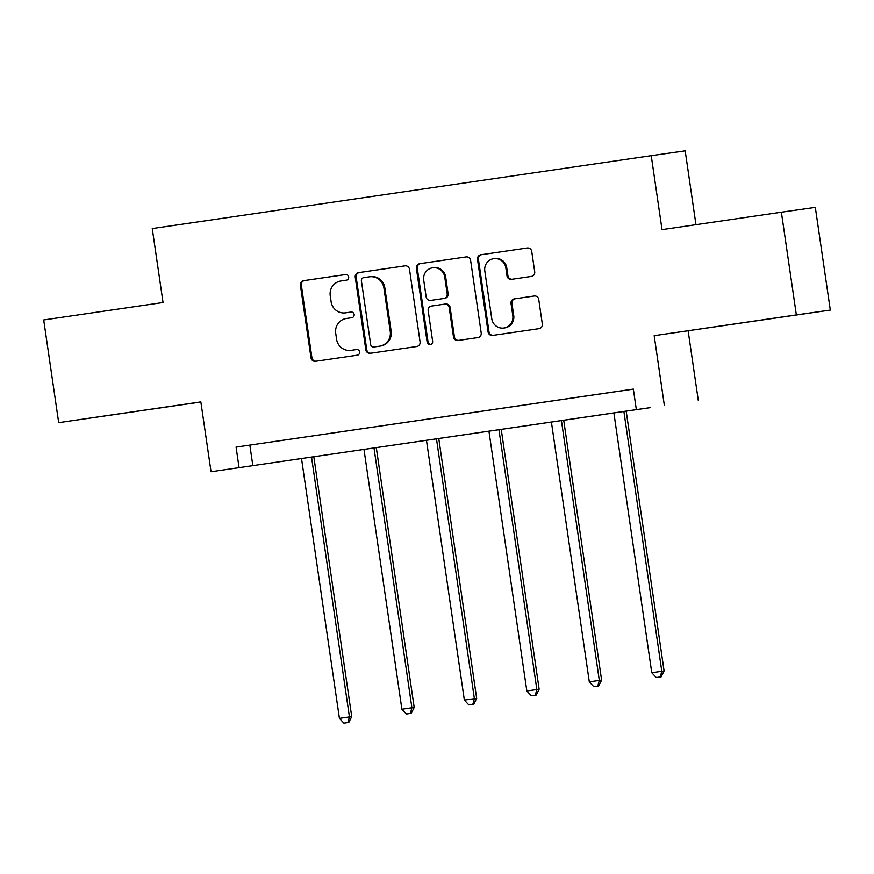 <?xml version="1.0" encoding="UTF-8"?>
<svg xmlns="http://www.w3.org/2000/svg" width="874" height="874" viewBox="0 0 874 874"><rect width="100%" height="100%" fill="white"/><g stroke="black" fill="none" stroke-linecap="round" stroke-linejoin="round"><path stroke-width="1.31" d="M348.682 276.96A2.851 2.786 -98.1 0 0 345.514 274.534L303.748 280.641A4.075 3.977 -98.1 0 0 300.405 285.241L311.002 357.837A4.075 3.977 -98.1 0 0 315.503 361.301L357.28 355.194A2.851 2.786 -98.1 0 0 359.618 351.971A2.851 2.786 -98.1 0 0 356.461 349.545L351.053 350.332A13.044 12.717 -98.1 0 1 351.009 350.343A13.044 12.717 -98.1 0 1 336.588 339.265L335.714 333.223A13.044 12.717 -98.1 0 1 346.41 318.475L351.807 317.688A2.851 2.786 -98.1 0 0 354.156 314.465A2.851 2.786 -98.1 0 0 350.987 312.04L345.58 312.837A13.044 12.717 -98.1 0 0 345.58 312.837A13.044 12.717 -98.1 0 1 331.126 301.77L330.241 295.718A13.044 12.717 -98.1 0 1 340.936 280.969L346.344 280.183A2.851 2.786 -98.1 0 0 348.682 276.96M744.091 322.582L783.301 316.891L744.091 322.582M130.576 412.2L169.775 406.497L130.576 412.2M531.37 276.424A4.075 3.977 -98.1 0 0 534.713 271.825L531.742 251.461A4.075 3.977 -98.1 0 0 527.24 247.998L480.842 254.771A4.075 3.977 -98.1 0 0 477.499 259.381L488.085 331.967A4.075 3.977 -98.1 0 0 492.586 335.43L538.985 328.657A4.075 3.977 -98.1 0 0 542.328 324.046L538.745 299.443A4.075 3.977 -98.1 0 0 534.232 295.98A4.075 3.977 -98.1 0 0 534.222 295.991L514.371 298.886A4.075 3.977 -98.1 0 0 511.028 303.497L512.809 315.689A10.903 10.63 -98.1 0 1 503.828 328.023A10.903 10.63 -98.1 0 1 491.778 318.77L484.808 270.973A10.903 10.63 -98.1 0 1 493.788 258.649A10.903 10.63 -98.1 0 1 505.838 267.903L506.996 275.867A4.075 3.977 -98.1 0 0 511.509 279.33L531.37 276.424M636.338 409.622L211.038 471.742L650.103 407.655L636.338 409.622L633.344 389.072L236.078 447.106L239.072 467.645M211.038 471.742L200.845 401.898L58.689 422.655L43.7 319.95L163.045 302.513L152.251 228.562L651.239 155.681L662.022 229.633L781.367 212.196L796.345 314.913L654.178 335.682L664.371 405.525M409.491 269.312A4.075 3.977 -98.1 0 0 404.99 265.849A4.075 3.977 -98.1 0 0 404.968 265.849L358.591 272.633A4.075 3.977 -98.1 0 0 355.248 277.233L365.835 349.829A4.075 3.977 -98.1 0 0 370.336 353.282L416.734 346.508A4.075 3.977 -98.1 0 0 420.077 341.898L409.491 269.312M419.717 263.697L466.093 256.923A4.075 3.977 -98.1 0 0 466.093 256.923L466.093 256.923A4.075 3.977 -98.1 0 1 470.616 260.386L481.203 332.972A4.075 3.977 -98.1 0 1 477.859 337.582L458.009 340.478A4.075 3.977 -98.1 0 1 457.998 340.478A4.075 3.977 -98.1 0 1 453.497 337.025L449.203 307.582A4.075 3.977 -98.1 0 0 444.691 304.119A4.075 3.977 -98.1 0 0 444.68 304.119L431.516 306.053A4.075 3.977 -98.1 0 0 428.173 310.652L432.641 341.308A2.851 2.786 -98.1 0 1 430.292 344.531A2.851 2.786 -98.1 0 1 427.135 342.105L416.374 268.307A4.075 3.977 -98.1 0 1 419.717 263.697L466.257 256.901M781.367 212.196L815.311 207.367L830.3 310.073L796.345 314.913M58.689 422.655L200.867 402.018M695.955 224.673L685.183 150.841L651.239 155.681M236.078 447.106L633.344 389.127M275.463 441.381L299.487 437.874L275.452 441.37M337.932 432.259L361.956 428.752L337.932 432.248M400.401 423.136L424.436 419.618L400.401 423.125M462.881 414.003L486.905 410.496L462.881 414.003M525.35 404.881L549.375 401.374L525.35 404.87M587.82 395.758L611.855 392.251L587.82 395.747M654.178 335.682L830.3 310.073M688.133 330.842L698.326 400.685M249.844 445.139L252.837 465.689M351.119 312.029L346.497 312.706M351.883 350.223A13.044 12.717 -98.1 0 0 351.927 350.212A13.044 12.717 -98.1 0 0 351.971 350.212L351.053 350.332M356.592 349.534L351.009 350.343M345.645 274.523L304.665 280.51A4.075 3.977 -98.1 0 0 301.322 285.121L311.92 357.706A4.075 3.977 -98.1 0 0 316.279 361.181M405.132 265.838L359.509 272.502A4.075 3.977 -98.1 0 0 356.166 277.102L366.752 349.698A4.075 3.977 -98.1 0 0 371.111 353.172M363.737 277.648A2.851 2.786 -98.1 0 0 361.399 280.871L370.685 344.585A2.851 2.786 -98.1 0 0 373.853 347.011L379.556 346.17A13.044 12.717 -98.1 0 0 390.252 331.432L383.894 287.874A13.044 12.717 -98.1 0 0 369.483 276.807A13.044 12.717 -98.1 0 0 369.44 276.807L363.737 277.648M374.749 346.88A2.851 2.786 -98.1 0 0 374.771 346.88L380.474 346.038A13.044 12.717 -98.1 0 0 391.17 331.301L390.252 331.432M369.527 276.796L370.358 276.676A13.044 12.717 -98.1 0 1 370.401 276.676A13.044 12.717 -98.1 0 1 384.811 287.743L391.17 331.301M445.609 303.988L445.598 303.988A4.075 3.977 -98.1 0 1 445.609 303.988A4.075 3.977 -98.1 0 1 450.121 307.451L454.414 336.894A4.075 3.977 -98.1 0 0 458.774 340.368M420.634 263.566A4.075 3.977 -98.1 0 0 417.291 268.176L428.052 341.974A2.851 2.786 -98.1 0 0 430.74 344.422M444.746 277.036A10.903 10.63 -98.1 0 0 432.685 267.783A10.903 10.63 -98.1 0 0 423.715 280.106L426.162 296.942A4.075 3.977 -98.1 0 0 430.674 300.405A4.075 3.977 -98.1 0 0 430.685 300.405L443.85 298.482A4.075 3.977 -98.1 0 0 447.193 293.872L444.746 277.036L445.664 276.905A10.903 10.63 -98.1 0 0 433.602 267.652L432.685 267.783M431.581 300.274A4.075 3.977 -98.1 0 0 431.603 300.274L444.768 298.351A4.075 3.977 -98.1 0 0 448.111 293.74L447.193 293.872M445.664 276.905L448.111 293.74M493.788 258.649L494.706 258.518A10.903 10.63 -98.1 0 1 506.756 267.772L507.914 275.736A4.075 3.977 -98.1 0 0 512.273 279.221M503.828 328.023L504.746 327.892A10.903 10.63 -98.1 0 0 513.726 315.558L512.809 315.689M534.385 295.969L515.289 298.755A4.075 3.977 -98.1 0 0 511.946 303.365L513.726 315.558M527.383 247.976L481.76 254.64A4.075 3.977 -98.1 0 0 478.417 259.25L489.003 331.836A4.075 3.977 -98.1 0 0 493.362 335.321M301.519 458.599L339.418 718.352L351.719 716.56L313.821 456.796M347.885 722.569L343.886 723.159L348.802 722.437L347.885 722.569L349.425 716.888L311.526 457.135M343.886 723.159L339.418 718.352M351.719 716.56L348.802 722.437M363.988 449.476L401.887 709.229L414.189 707.437L376.301 447.674M410.365 713.446L406.355 714.025L411.283 713.315L410.365 713.446L411.894 707.765L374.006 448.012M406.355 714.025L401.887 709.229M414.189 707.437L411.283 713.315M426.468 440.343L464.356 700.096L476.669 698.315L438.77 438.551M472.834 704.324L468.835 704.903L473.752 704.193L472.834 704.324L474.374 698.643L436.476 438.879M468.835 704.903L464.356 700.096M476.669 698.315L473.752 704.193M488.937 431.221L526.836 690.973L539.138 689.182L501.239 429.418M535.314 695.191L531.305 695.78L536.232 695.059L535.314 695.191L536.844 689.51L498.956 429.757M531.305 695.78L526.836 690.973M539.138 689.182L536.232 695.059M551.407 422.098L589.305 681.851L601.607 680.059L563.719 420.296M597.783 686.068L593.774 686.658L598.701 685.937L597.783 686.068L599.313 680.387L561.425 420.634M593.774 686.658L589.305 681.851M601.607 680.059L598.701 685.937M613.887 412.965L651.775 672.729L664.087 670.937L626.188 411.173M660.252 676.946L656.254 677.525L661.17 676.815L660.252 676.946L661.793 671.265L623.894 411.512M656.254 677.525L651.775 672.729M664.087 670.937L661.17 676.815M311.92 357.706L311.002 357.837M301.322 285.121L300.405 285.241M304.665 280.51L303.748 280.641M366.752 349.698L365.835 349.829M356.166 277.102L355.248 277.233M359.509 272.502L358.591 272.633M380.474 346.038L379.556 346.17M384.811 287.743L383.894 287.874M454.414 336.894L453.497 337.025M450.121 307.451L449.203 307.582M428.052 341.974L427.135 342.105M417.291 268.176L416.374 268.307M444.768 298.351L443.85 298.482M507.914 275.736L506.996 275.867M506.756 267.772L505.838 267.903M511.946 303.365L511.028 303.497M515.289 298.755L514.371 298.886M489.003 331.836L488.085 331.967M478.417 259.25L477.499 259.381M481.76 254.64L480.842 254.771M370.401 276.676L369.483 276.807"/></g></svg>
